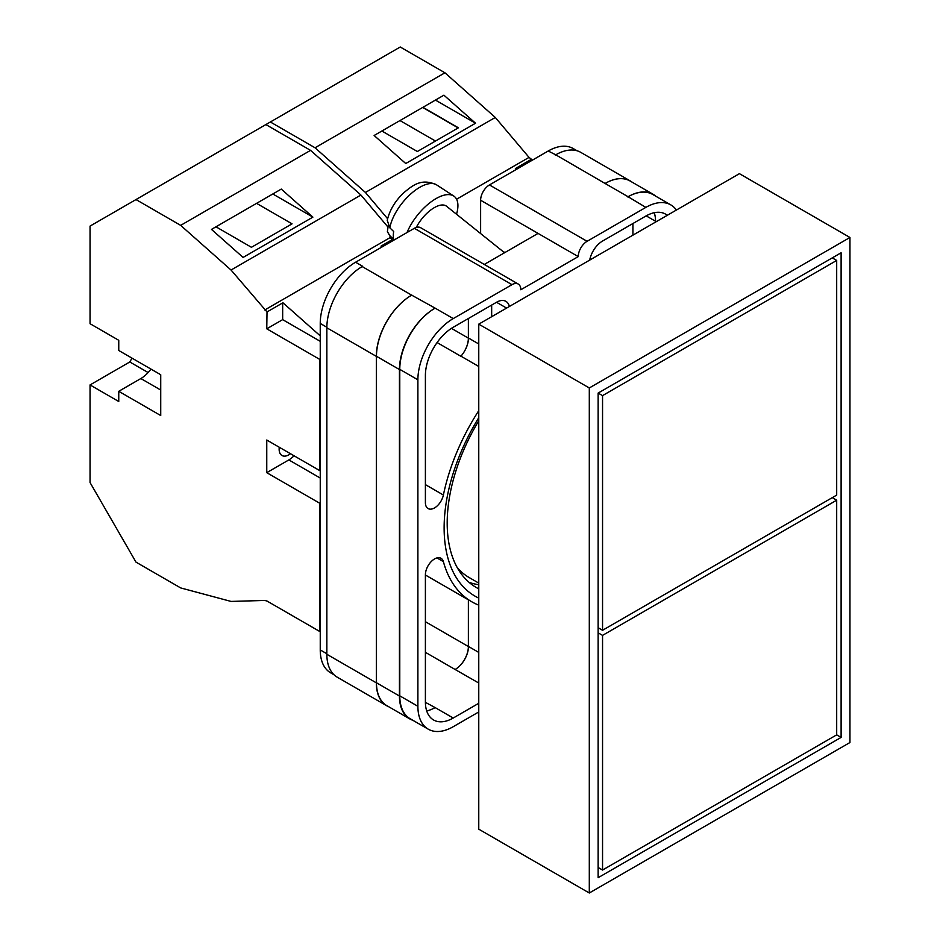 <?xml version="1.0" encoding="UTF-8"?>
<svg xmlns="http://www.w3.org/2000/svg" width="940" height="940" viewBox="0 0 940 940"><rect width="100%" height="100%" fill="white"/><g stroke="black" fill="none" stroke-linecap="round" stroke-linejoin="round"><path stroke-width="1.41" d="M478.765 598.098A149.072 86.069 -60 0 1 444.127 527.904A149.072 86.069 -60 0 1 478.765 417.701M478.765 420.768A140.953 81.381 120 0 0 447.193 523.039A140.953 81.381 120 0 0 476.38 587.559A140.953 81.381 120 0 0 478.765 588.84M480.622 233.555L480.622 200.243A12.49 7.215 -60 0 1 489.458 184.933L587.089 241.31L645.851 207.388A49.985 28.858 120 0 1 670.843 204.908A49.985 28.858 120 0 1 676.4 210.043M577.078 150.776L573.2 148.543A49.985 28.858 -60 0 0 548.208 151.011L489.458 184.933M333.994 674.767L330.598 672.805A49.985 28.858 -60 0 1 320.246 649.928L326.85 653.735M480.622 200.243L578.253 256.608L520.819 289.767A12.49 7.215 120 0 0 518.234 284.045L420.603 227.68A12.49 7.215 -60 0 0 414.352 228.303L355.59 262.225A49.985 28.858 -60 0 0 320.246 323.442L320.246 649.928M538.056 233.402L484.276 264.446M478.765 410.663A155.57 89.817 120 0 0 443.386 495.016A12.948 7.473 120 0 1 428.076 508.552A12.948 7.473 120 0 1 425.397 502.63L425.397 375.471A39.363 22.724 120 0 1 453.233 327.261L496.52 302.269L506.589 308.085M509.386 306.464A18.741 10.822 120 0 0 505.896 301.34A18.741 10.822 120 0 0 496.52 302.269M667.271 215.319A39.363 22.724 120 0 0 665.532 214.109A39.363 22.724 120 0 0 645.851 216.059L602.552 241.051A18.741 10.822 120 0 0 589.686 260.11M436.947 557.925L443.386 561.638A12.948 7.473 120 0 0 441.024 558.301A12.948 7.473 120 0 0 431.049 561.768A12.948 7.473 120 0 0 425.397 574.798L425.397 701.957A39.363 22.724 120 0 0 433.552 719.97A39.363 22.724 120 0 0 453.233 718.031L478.765 703.284M443.386 561.638A155.57 89.817 120 0 0 471.751 601.764A155.57 89.817 120 0 0 478.765 605.149M587.089 241.31A12.49 7.215 120 0 0 578.253 256.608M518.234 284.045A12.49 7.215 120 0 0 511.983 284.667L453.233 318.589A49.985 28.858 120 0 0 417.889 379.807L417.889 706.293A49.985 28.858 120 0 0 428.24 729.17A49.985 28.858 120 0 0 453.233 726.702L478.765 711.956M388.62 706.68A49.985 28.858 -60 0 1 386.681 705.729L337.202 677.164A49.985 28.858 -60 0 1 326.85 654.275L376.329 682.84L376.329 356.354A49.985 28.858 -60 0 1 411.673 295.148L435.114 308.132A49.985 28.858 120 0 0 399.77 369.349L417.889 379.807M411.673 295.148L362.182 266.572A49.985 28.858 -60 0 1 362.664 266.302L362.182 266.572A49.985 28.858 -60 0 0 326.85 327.79L326.85 654.275M555.282 155.1A49.985 28.858 -60 0 1 555.763 154.818L548.208 151.011M605.09 183.464L628.073 196.73A49.985 28.858 -60 0 1 653.053 194.263L630.082 180.997A49.985 28.858 -60 0 0 605.09 183.464L555.752 154.818A49.985 28.858 -60 0 1 580.744 152.351L630.223 180.915A49.985 28.858 -60 0 1 632.033 182.113M632.925 235.141L632.925 223.508M426.701 710.922A39.363 22.724 120 0 0 435.114 707.573L453.233 718.031M425.397 702.345L435.114 707.573M655.568 222.075L655.568 221.664A39.363 22.724 120 0 0 654.264 212.699M399.77 369.349L399.77 695.835A49.985 28.858 120 0 0 410.122 718.712L428.24 729.17M628.073 196.73L645.851 207.388M670.843 204.908L652.724 194.451A49.985 28.858 120 0 0 627.732 196.93M468.379 599.814L468.379 646.532A18.741 10.822 -60 0 1 455.125 669.491L478.19 682.698M451.447 328.365L468.379 338.142A18.741 10.822 -60 0 1 460.859 356.272A155.57 89.817 -60 0 1 460.941 356.178L478.765 366.471M491.667 316.698L491.667 305.077M469.095 582.365A140.953 81.381 120 0 0 478.765 584.692M412.836 720.287A49.985 28.858 -60 0 1 409.793 718.912L386.822 705.646A49.985 28.858 -60 0 1 376.47 682.769L376.47 356.284L399.441 369.538A49.985 28.858 -60 0 1 434.785 308.32M399.441 369.538L399.441 696.023A49.985 28.858 -60 0 0 409.793 718.912M653.053 194.263A49.985 28.858 -60 0 1 655.779 196.213M459.143 570.78L459.754 570.31M376.47 356.284A49.985 28.858 -60 0 1 411.814 295.066M468.473 599.873L468.473 646.473A18.741 10.822 -60 0 1 455.219 669.433M468.473 318.46L468.473 338.036A18.741 10.822 -60 0 1 460.941 356.178M491.444 316.827L491.444 305.195M386.681 705.729A49.985 28.858 -60 0 1 376.329 682.84M468.379 338.142L468.379 318.519M605.231 183.382A49.985 28.858 -60 0 1 630.223 180.915M407.032 232.521A37.483 17.12 -51.3 0 1 429.862 202.793A37.483 17.12 -51.3 0 1 453.762 196.049A37.483 17.12 -51.3 0 1 457.921 205.555A37.483 17.12 -51.3 0 1 456.523 214.238M387.245 220.348C389.56 210.395 394.906 201.348 403.284 193.194C412.895 185.074 421.578 177.966 436.595 184.863A35.473 16.203 128.7 0 0 410.063 194.58A35.473 16.203 128.7 0 0 389.841 227.844L393.672 231.522A36.014 16.438 128.7 0 0 393.296 235.764A36.014 16.438 128.7 0 0 393.707 239.418L389.877 235.74A35.473 16.203 128.7 0 0 392.262 240.17L392.826 240.722M388.208 225.776L387.386 231.639L389.877 235.74M416.303 227.421A24.992 11.409 -51.3 0 1 446.559 206.248L504.545 252.743M389.841 227.844L387.257 220.348M387.609 218.726L365.413 192.453L315.041 147.78L270.356 121.989L135.994 199.562L180.668 225.365L231.04 270.027L267.019 311.951L282.928 302.762L320.246 335.862M270.356 121.989L400.252 47L444.926 72.791L495.298 117.465L529.032 157.391L532.498 160.082M365.413 192.453L495.298 117.465M315.041 147.78L444.926 72.791M405.739 163.525L475.534 123.222L443.915 95.187L374.12 135.489L405.739 163.525M531.276 159.389L515.379 168.566L516.33 169.423M456.57 199.233L529.032 157.391M515.379 168.566L516.589 169.27M381.863 131.013L417.348 151.505L458.403 127.805L422.918 107.313M435.443 100.087L475.534 123.222M435.467 141.047L399.982 120.555M458.18 127.934L422.695 107.442M457.298 567.701A135.889 78.455 120 0 0 469.224 577.583L478.765 583.094M478.765 324.147L478.765 829.186L589.298 893L589.298 387.962L478.765 324.147L739.416 173.665L849.948 237.479L849.948 742.518L589.298 893M589.298 387.962L849.948 237.479M841.112 252.778L598.134 393.073L598.134 877.702L841.112 737.407L841.112 252.778M836.694 734.857L602.552 870.041L602.552 635.381L836.694 500.197L836.694 734.857L841.112 737.407M602.552 870.041L598.134 867.491M602.552 635.381L598.134 632.832M836.694 500.197L832.276 497.648M836.694 260.439L602.552 395.623L602.552 630.282L836.694 495.098L836.694 260.439L832.276 257.889M602.552 395.623L598.134 393.073M602.552 630.282L598.134 627.732M160.728 390.029L140.847 378.55A24.992 14.429 120 0 0 150.941 369.068M290.483 453.714A13.748 7.931 -60 0 1 281.976 455.501A13.748 7.931 -60 0 1 279.133 449.203A13.748 7.931 -60 0 1 279.274 447.24M267.019 311.951L266.76 328.812L319.776 359.421L319.776 470.635L266.76 440.026L266.76 472.667L319.776 503.276L319.776 631.504L267.019 601.048L264.786 600.448L231.04 601.424L180.668 587.923L135.994 562.132L90.052 482.549L90.052 384.93L129.802 361.971L132.011 358.152M90.052 384.93L118.757 401.509L118.757 391.31L160.728 415.539L160.728 374.731L118.757 350.491L118.757 340.292L90.052 323.713L90.052 226.094L135.994 199.562M215.953 226.799L251.438 247.291L292.058 223.838L256.573 203.346M312.891 217.128L243.096 257.431L211.476 229.395L281.272 189.093L312.891 217.128L272.8 193.981M381.969 246.997L381.005 246.139L382.228 246.844M391.921 239.841L381.005 246.139M390.1 237.609L264.786 309.965M265.879 124.573L310.553 150.365L180.668 225.365M310.553 150.365L360.925 195.038L231.04 270.027M360.925 195.038L387.727 226.763M294.044 455.771A19.998 11.539 120 0 1 288.85 459.919L266.76 472.667M282.67 302.915L282.67 319.635L320.246 341.326M266.76 328.812L282.67 319.635M140.847 378.55L118.757 391.31M148.121 372.546L129.802 361.971M399.77 695.835L417.889 706.293M435.114 308.132L453.233 318.589M414.352 228.303L511.983 284.667M355.59 262.225L362.664 266.302M425.397 652.325L455.125 669.491M437.077 342.548L460.859 356.272M425.397 484.629L443.386 495.016M376.47 682.769L399.441 696.023M468.473 646.473L478.765 652.419M646.18 215.859L655.568 221.276M468.473 338.036L478.765 343.97M326.85 327.79L376.329 356.354M425.397 621.716L468.379 646.532M320.246 323.442L326.85 327.249M504.921 252.531L502.642 251.215M288.85 459.919L320.246 478.049M425.397 575.01L471.751 601.764M387.386 231.639L392.262 240.17M436.595 184.863L453.762 196.049"/></g></svg>
